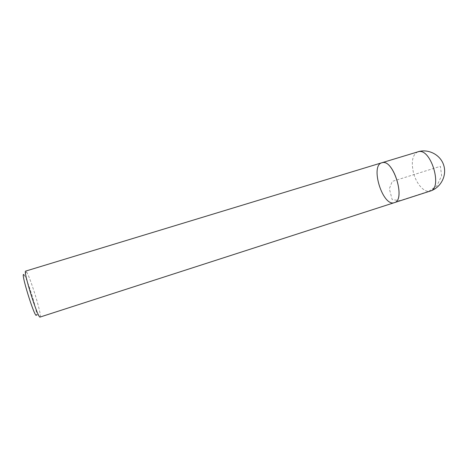 <?xml version="1.0" encoding="UTF-8"?>
<svg xmlns="http://www.w3.org/2000/svg" width="468" height="468" viewBox="0 0 468 468"><rect width="100%" height="100%" fill="white"/><g stroke="black" fill="none" stroke-linecap="round" stroke-linejoin="round"><path stroke-width="0.35" stroke-dasharray="2.34 1.75" d="M40.084 317.058L40.33 316.105C40.558 310.442 29.841 276.26 26.419 271.738L25.676 271.095M381.835 162.759C370.58 165.374 381.385 203.867 393.038 202.872L394.349 202.656M26.419 271.738L24.301 275.283C27.384 279.144 36.89 309.471 36.568 314.402L36.51 314.97M428.782 191.33L436.942 185.79L441.622 175.664L440.376 166.315L392.237 181.409L389.341 188.762L392.178 199.608L399.871 200.661L428.782 191.33M417.901 151.79C412.53 154.551 411.039 161.483 413.431 172.575C416.169 183.807 424.429 193.179 430.221 191.073M36.568 314.402L40.33 316.105"/><path stroke-width="0.7" d="M25.676 271.095C22.78 270.369 38.124 319.305 40.084 317.058L394.349 202.656C406.288 200.164 393.067 157.991 381.835 162.759L382.496 162.612C393.892 159.693 405.885 200.345 394.349 202.656C382.842 207.119 369.843 165.666 381.835 162.759L25.676 271.095M36.51 314.97C35.322 320.662 18.936 267.327 24.301 275.283M394.349 202.656L430.221 191.073C442.886 188.37 431.163 148.35 418.626 151.62L381.835 162.759M430.221 191.073C440.675 187.808 447.098 175.763 443.728 165.268C440.499 154.721 428.349 148.502 417.901 151.79"/></g></svg>
